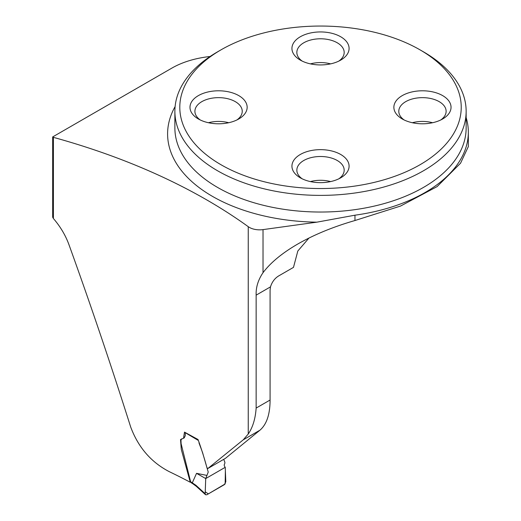 <?xml version="1.0" encoding="UTF-8"?>
<svg xmlns="http://www.w3.org/2000/svg" width="521" height="521" viewBox="0 0 521 521"><rect width="100%" height="100%" fill="white"/><g stroke="black" fill="none" stroke-linecap="round" stroke-linejoin="round"><path stroke-width="0.78" d="M210.061 56.502A72.816 42.038 0 0 0 171.865 68.114L52.667 136.932L52.667 217.224A74.275 42.885 60 0 1 53.396 218.494C60.403 226.668 65.6 235.427 68.993 244.772C90.354 303.893 110.921 364.641 130.686 427.018C138.26 447.363 151.123 462.244 169.279 471.668A555.953 320.975 180 0 1 190.282 482.27L181.282 449.395L180.513 439.561L183.529 438.239L184.486 432.111L198.039 439.516C201.425 448.861 204.401 458.298 206.961 467.806L207.892 468.483L225.456 458.33L259.979 430.17C266.687 424.335 270.054 414.293 270.08 400.03L270.08 290.073L270.497 286.863C272.021 281.965 274.749 278.318 278.683 275.922L293.486 267.377L297.817 251.024L308.96 238.058M53.396 218.494L53.396 137.349A555.953 320.975 0 0 1 248.25 226.681A14.562 8.408 0 0 0 263.027 229.611L316.892 222.161L354.964 215.193A147.821 85.34 0 0 0 468.333 132.197A147.821 85.34 0 0 0 466.145 117.583M207.892 468.483L243.261 439.822L248.25 434.013C252.776 427.363 255.407 418.721 256.143 408.073L270.08 400.03M190.712 482.023L190.282 482.27M468.255 146.733L460.564 163.19L437.132 186.583L400.525 206.069L354.964 220.52C333.114 226.85 313.987 234.717 297.582 244.134C282.148 253.095 270.627 262.61 263.027 272.678C258.129 279.888 255.837 287.377 256.143 295.147L256.143 408.073M52.667 136.932L53.396 137.349M420.017 49.847L423.495 51.853A145.633 84.083 180 0 1 466.145 111.305A145.633 84.083 180 0 1 376.247 188.986A145.633 84.083 180 0 1 217.537 170.758A145.633 84.083 180 0 1 174.88 111.305A145.633 84.083 180 0 1 217.537 51.853L221.008 49.847A140.716 81.243 180 0 1 420.017 49.847A140.716 81.243 180 0 1 420.017 164.74A140.716 81.243 180 0 1 221.008 164.74A140.716 81.243 180 0 1 221.008 49.847M300.304 60.104A28.583 16.503 0 0 0 340.721 60.104A28.583 16.503 0 0 0 340.721 36.77A28.583 16.503 0 0 0 300.304 36.77A28.583 16.503 0 0 0 300.304 60.104L300.304 60.104M402.245 118.964L402.245 118.964A28.583 16.503 180 0 1 402.245 95.623A28.583 16.503 180 0 1 442.668 95.623A28.583 16.503 180 0 1 442.668 118.964A28.583 16.503 180 0 1 402.245 118.964M198.358 118.964L198.358 118.964A28.583 16.503 180 0 1 198.364 95.623A28.583 16.503 180 0 1 238.781 95.623A28.583 16.503 180 0 1 238.781 118.964A28.583 16.503 180 0 1 198.358 118.964M300.304 177.817A28.583 16.503 0 0 0 340.721 177.817A28.583 16.503 0 0 0 340.721 154.483A28.583 16.503 0 0 0 300.304 154.483A28.583 16.503 0 0 0 300.304 177.817L300.304 177.817M208.478 122.728A23.666 13.663 180 0 1 228.667 122.728M200.259 119.967A23.666 13.663 180 0 1 194.906 111.305A23.666 13.663 180 0 1 209.514 98.684A23.666 13.663 180 0 1 235.303 101.647A23.666 13.663 180 0 1 242.239 111.305A23.666 13.663 180 0 1 236.879 119.967M310.418 181.588A23.666 13.663 180 0 1 330.607 181.588M302.206 178.82A23.666 13.663 180 0 1 296.846 170.165A23.666 13.663 180 0 1 311.46 157.537A23.666 13.663 180 0 1 337.25 160.501A23.666 13.663 180 0 1 344.179 170.165A23.666 13.663 180 0 1 338.819 178.82M412.365 122.728A23.666 13.663 180 0 1 432.554 122.728M404.146 119.967A23.666 13.663 180 0 1 398.793 111.305A23.666 13.663 180 0 1 413.4 98.684A23.666 13.663 180 0 1 439.19 101.647A23.666 13.663 180 0 1 446.126 111.305A23.666 13.663 180 0 1 440.766 119.967M310.418 63.875A23.666 13.663 180 0 1 330.607 63.875M302.206 61.107A23.666 13.663 180 0 1 296.846 52.452A23.666 13.663 180 0 1 311.46 39.824A23.666 13.663 180 0 1 337.25 42.787A23.666 13.663 180 0 1 344.179 52.452A23.666 13.663 180 0 1 338.819 61.107M198.963 442.863L202.539 452.482L208.231 472.078L205.723 478.571L225.235 467.311C224.082 465.885 223.913 464.725 224.72 463.827L224.916 462.394L223.724 459.327M206.772 475.393L196.541 473.335L205.723 478.571L205.222 491.804L208.354 493.888L225.157 483.944L225.365 471.036M198.013 440.258L185.261 432.71L185.261 435.764L184.174 437.848M184.369 437.757L183.529 438.246M181.686 438.819L180.963 440.212L181.1 443.658L190.601 481.691L195.942 485.305L205.17 493.706L205.723 478.571L225.235 467.311L225.365 470.717L225.235 467.311M196.541 473.335L192.373 482.667M205.17 493.706L205.548 494.742L206.824 494.774L224.434 484.608L225.801 481.801L225.365 470.73M191.396 482.889L190.601 481.691M196.306 486.321L195.942 485.305M192.835 483.748L192.36 482.739M248.25 226.681L248.25 434.013M256.143 295.147L270.497 286.863M259.979 430.17L243.261 439.822M174.88 111.305L174.88 127.951A145.633 84.083 0 0 0 320.513 212.034A145.633 84.083 0 0 0 466.145 127.951L466.145 111.305M354.964 220.52L354.964 215.193M263.027 272.678L263.027 229.611M316.892 222.161A152.913 88.283 180 0 1 175.115 106.564M468.333 146.733L468.333 132.197M205.476 494.67L196.241 486.269M196.274 486.295L192.77 483.709M192.803 483.729L191.305 482.837"/></g></svg>
